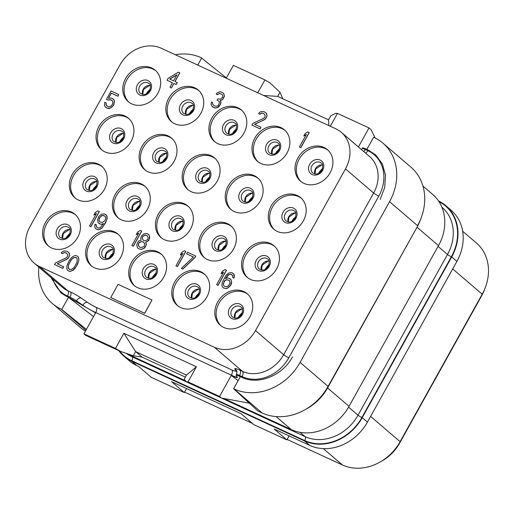 <?xml version="1.0" encoding="UTF-8"?>
<svg xmlns="http://www.w3.org/2000/svg" width="514" height="514" viewBox="0 0 514 514"><rect width="100%" height="100%" fill="white"/><g stroke="black" fill="none" stroke-linecap="round" stroke-linejoin="round"><path stroke-width="0.77" d="M289.119 435.885L286.883 439.9L274.123 428.965L309.724 445.394A45.797 38.794 -49.4 0 0 367.426 422.116L456.888 261.388A45.797 38.794 -49.4 0 0 451.086 210.181L445.895 205.735A45.797 38.794 -49.4 0 0 438.538 200.961M118.728 350.606A45.797 38.794 -49.4 0 0 123.906 356.208L129.098 360.655A45.797 38.794 -49.4 0 0 136.795 365.589L138.491 366.373L151.251 377.308L184.314 392.561L186.543 388.545M184.558 392.118L252.413 423.433M287.127 439.457L342.401 464.964A45.797 38.794 -49.4 0 0 379.962 462.086A45.797 38.794 -49.4 0 0 400.104 441.687L482.196 294.194A45.797 38.794 -49.4 0 0 485.357 287.403A45.797 38.794 -49.4 0 0 476.394 242.987L462.632 231.197M379.962 462.086L382.236 460.795A39.501 33.461 -49.4 0 0 399.609 443.196L481.702 295.711A39.501 33.461 -49.4 0 0 484.432 289.851L485.357 287.403M286.883 439.9L253.82 424.641L241.06 413.706L171.554 381.626L184.314 392.561M123.906 356.208A45.797 38.794 -49.4 0 0 131.603 361.143L304.532 440.941A45.797 38.794 -49.4 0 0 362.235 417.664L367.426 422.116M445.895 205.735A45.797 38.794 -49.4 0 1 451.697 256.942L362.235 417.664M349.038 406.356L327.566 387.954L328.08 386.38A52.344 44.339 130.6 0 1 305.059 409.703L307.423 408.36A45.797 38.794 -49.4 0 0 327.566 387.954L417.021 227.227L438.493 245.628L349.038 406.356A45.797 38.794 -49.4 0 1 291.329 429.633L223.828 398.478M438.493 245.628A45.797 38.794 -49.4 0 0 432.692 194.421L422.951 186.074M185.528 380.803L125.622 353.157M249.309 403.162L221.553 398.061L219.555 396.448L188.021 381.896L196.444 366.765L123.88 333.278L115.464 348.408L120.617 351.48L85.453 335.25L83.93 333.856L95.61 312.872L68.465 297.33L93.542 316.579M120.617 351.48L133.332 355.746L142.025 357.101L185.368 377.109M221.553 398.061L186.396 381.838L184.192 379.216L186.511 375.059L196.444 366.765M67.09 296.694L60.986 292.916L50.957 277.496L61.16 293.051L68.465 297.33L61.725 309.434L61.217 309.197A52.344 44.339 130.6 0 1 52.415 303.562A52.344 44.339 130.6 0 1 38.807 267.081M175.325 54.735A52.344 44.339 130.6 0 1 201.192 57.709L226.372 77.929M197.736 65.079L201.7 57.947M86.397 329.416L61.725 309.434M85.42 331.177A52.344 44.339 130.6 0 1 80.402 327.546L52.415 303.562M257.745 92.771L264.909 79.901L233.375 65.349L226.211 78.218M358.412 146.965L369.007 127.941L371.005 129.56L375.214 138.041M330.309 126.258L337.473 113.388L335.841 113.331L330.862 115.701L328.549 119.858L328.883 125.602M264.909 79.901L270.062 82.972L280.001 92.231L282.764 98.694M369.007 127.941L337.473 113.388M368.249 150.017L375.689 154.939L382.377 163.934L385.5 175.171L384.723 187.443L380.135 199.451L384.71 187.494L385.506 175.274L382.442 164.082L375.83 155.08L368.23 150.004L365.685 148.835C363.456 147.826 362.428 147.602 362.595 148.173M263.631 95.488L277.688 96.388L280.001 92.231M328.568 119.833L277.688 96.388M366.874 149.381L373.607 137.277L374.121 137.514A52.344 44.339 130.6 0 1 382.917 143.149A52.344 44.339 130.6 0 1 389.548 201.674L300.092 362.396A52.344 44.339 130.6 0 1 234.14 389.002L233.632 388.764L240.366 376.666L241.741 377.295C258.227 385.5 282.578 375.676 292.556 356.8C282.597 375.676 258.208 385.506 241.741 377.295M52.852 279.121A37.072 31.405 -49.4 0 0 67.475 296.045L70.013 297.214A6.541 0.81 29.1 0 1 76.477 300.876L82.844 305.265A13.088 1.626 -150.9 0 0 95.771 312.583L231.396 375.175A4.363 2.255 114.8 0 0 231.743 369.881A8.725 1.079 -150.9 0 0 235.81 370.857L234.814 368.943A4.363 4.253 -27.5 0 1 236.575 370.71C237.044 370.581 237.012 371.853 236.472 374.533A6.541 0.81 29.1 0 1 239.55 375.458L239.183 376.119L240.366 376.666M382.917 143.149L410.904 167.134A52.344 44.339 130.6 0 1 421.152 217.891A52.344 44.339 130.6 0 1 417.535 225.659L389.548 201.674M300.092 362.396L328.08 386.38L417.021 227.227A45.797 38.794 -49.4 0 0 420.189 220.435L421.152 217.891M305.059 409.703A52.344 44.339 130.6 0 1 262.127 412.986L257.848 411.007L233.632 388.764M238.13 380.681L231.236 375.464C235.695 377.488 237.699 378.021 237.256 377.07L236.17 375.31C235.952 374.834 236.954 375.104 239.183 376.119M237.333 377.411L237.256 377.07M236.472 374.533L236.17 375.31M219.555 396.448L231.396 375.175A13.088 1.626 -150.9 0 0 237.301 377.154M188.021 381.896L186.396 381.838M115.464 348.408L83.93 333.856M39.655 266.618L214.28 347.207A32.716 27.711 -49.4 0 0 255.497 330.579L345.479 168.907A32.716 27.711 -49.4 0 0 341.341 132.336A32.716 27.711 -49.4 0 0 335.835 128.808L161.216 48.226A32.716 27.711 -49.4 0 0 120 64.854L30.011 226.52A32.716 27.711 -49.4 0 0 34.155 263.097A32.716 27.711 -49.4 0 0 39.655 266.618L67.816 290.751L70.36 291.926A10.903 1.356 29.1 0 1 81.135 298.024L87.496 302.412A8.725 1.079 -150.9 0 0 96.112 307.288L231.743 369.881M157.83 93.362A20.721 17.553 130.6 0 1 128.243 101.656A20.721 17.553 130.6 0 1 125.615 78.494A20.721 17.553 130.6 0 1 155.202 70.193A20.721 17.553 130.6 0 1 157.83 93.362M200.89 113.234A20.721 17.553 130.6 0 1 171.303 121.529A20.721 17.553 130.6 0 1 168.676 98.367A20.721 17.553 130.6 0 1 198.269 90.066A20.721 17.553 130.6 0 1 200.89 113.234M243.951 133.107A20.721 17.553 130.6 0 1 214.364 141.401A20.721 17.553 130.6 0 1 211.742 118.239A20.721 17.553 130.6 0 1 241.329 109.938A20.721 17.553 130.6 0 1 243.951 133.107M287.011 152.979A20.721 17.553 130.6 0 1 257.424 161.274A20.721 17.553 130.6 0 1 254.803 138.112A20.721 17.553 130.6 0 1 284.39 129.811A20.721 17.553 130.6 0 1 287.011 152.979M330.078 172.852A20.721 17.553 130.6 0 1 300.491 181.146A20.721 17.553 130.6 0 1 297.863 157.984A20.721 17.553 130.6 0 1 327.45 149.683A20.721 17.553 130.6 0 1 330.078 172.852M303.344 220.879A20.721 17.553 130.6 0 1 273.756 229.18A20.721 17.553 130.6 0 1 271.135 206.011A20.721 17.553 130.6 0 1 300.722 197.717A20.721 17.553 130.6 0 1 303.344 220.879M260.283 201.006A20.721 17.553 130.6 0 1 230.696 209.307A20.721 17.553 130.6 0 1 228.068 186.139A20.721 17.553 130.6 0 1 257.655 177.844A20.721 17.553 130.6 0 1 260.283 201.006M217.223 181.134A20.721 17.553 130.6 0 1 187.629 189.435A20.721 17.553 130.6 0 1 185.008 166.266A20.721 17.553 130.6 0 1 214.595 157.971A20.721 17.553 130.6 0 1 217.223 181.134M174.156 161.261A20.721 17.553 130.6 0 1 144.569 169.562A20.721 17.553 130.6 0 1 141.948 146.394A20.721 17.553 130.6 0 1 171.535 138.099A20.721 17.553 130.6 0 1 174.156 161.261M131.096 141.389A20.721 17.553 130.6 0 1 101.509 149.69A20.721 17.553 130.6 0 1 98.881 126.521A20.721 17.553 130.6 0 1 128.474 118.226A20.721 17.553 130.6 0 1 131.096 141.389M104.361 189.415A20.721 17.553 130.6 0 1 74.774 197.717A20.721 17.553 130.6 0 1 72.153 174.548A20.721 17.553 130.6 0 1 101.74 166.253A20.721 17.553 130.6 0 1 104.361 189.415M147.428 209.288A20.721 17.553 130.6 0 1 117.834 217.589A20.721 17.553 130.6 0 1 115.213 194.427A20.721 17.553 130.6 0 1 144.8 186.126A20.721 17.553 130.6 0 1 147.428 209.288M190.488 229.16A20.721 17.553 130.6 0 1 160.901 237.462A20.721 17.553 130.6 0 1 158.273 214.299A20.721 17.553 130.6 0 1 187.861 205.998A20.721 17.553 130.6 0 1 190.488 229.16M233.549 249.033A20.721 17.553 130.6 0 1 203.962 257.334A20.721 17.553 130.6 0 1 201.34 234.172A20.721 17.553 130.6 0 1 230.927 225.871A20.721 17.553 130.6 0 1 233.549 249.033M276.609 268.906A20.721 17.553 130.6 0 1 247.022 277.207A20.721 17.553 130.6 0 1 244.401 254.044A20.721 17.553 130.6 0 1 273.988 245.743A20.721 17.553 130.6 0 1 276.609 268.906M249.881 316.939A20.721 17.553 130.6 0 1 220.294 325.233A20.721 17.553 130.6 0 1 217.666 302.071A20.721 17.553 130.6 0 1 247.253 293.77A20.721 17.553 130.6 0 1 249.881 316.939M206.814 297.06A20.721 17.553 130.6 0 1 177.227 305.361A20.721 17.553 130.6 0 1 174.606 282.199A20.721 17.553 130.6 0 1 204.193 273.898A20.721 17.553 130.6 0 1 206.814 297.06M163.754 277.187A20.721 17.553 130.6 0 1 134.167 285.488A20.721 17.553 130.6 0 1 131.545 262.326A20.721 17.553 130.6 0 1 161.133 254.025A20.721 17.553 130.6 0 1 163.754 277.187M120.694 257.315A20.721 17.553 130.6 0 1 91.106 265.616A20.721 17.553 130.6 0 1 88.479 242.454A20.721 17.553 130.6 0 1 118.072 234.153A20.721 17.553 130.6 0 1 120.694 257.315M77.633 237.442A20.721 17.553 130.6 0 1 48.046 245.743A20.721 17.553 130.6 0 1 45.418 222.581A20.721 17.553 130.6 0 1 75.005 214.28A20.721 17.553 130.6 0 1 77.633 237.442M175.004 81.514L179.823 72.853L178.377 72.153L168.117 78.34L167.044 80.268L172.453 82.799M167.044 80.268L172.466 82.773L169.961 87.277L171.406 87.978L173.912 83.474L176.173 84.514L177.246 82.587L174.901 81.469L179.739 72.776M212.687 106.996L215.662 107.998L217.962 107.445L218.951 106.687L220.924 103.147L221.007 101.971L220.236 100.808L222.665 99.504L224.457 96.285L223.725 93.516L221.785 92.179L220.018 91.775L217.139 92.867L216.195 94.049L217.326 94.576L219.349 93.484L221.566 94.101L222.517 94.949L222.748 97.075L220.41 99.234L217.795 98.836L217.075 100.121L219.157 101.489L219.478 102.447L218.495 105.229L217.101 106.205L215.16 106.115L213.805 105.492L212.584 104.117L212.623 102.517L211.492 101.997L211.093 104.239L211.961 106.257L214.492 107.831L215.578 107.927L217.872 107.368L220.345 104.464L220.917 101.894L220.146 100.731L222.581 99.427L224.367 96.208L223.635 93.439M216.195 94.049L217.416 94.647L219.439 93.561L221.643 94.178M217.075 100.121L219.163 101.496M213.811 105.492L212.667 104.194L212.623 102.517M251.905 125.095L260.129 128.924L260.939 127.241L254.61 124.317L264.202 119.846L266.13 117.905L266.978 115.868L266.792 114.166L266.246 113.106L264.164 111.744L261.144 111.557L259.519 112.431L258.581 113.613L259.711 114.134L261.735 113.048L263.945 113.665L265.218 115.464L264.774 117.282L263.605 118.361L252.798 123.482L251.905 125.095L260.039 128.847L260.939 127.241M254.732 124.375L265.275 119.164L267.068 115.946L266.246 113.106M258.581 113.613L259.795 114.211L261.825 113.119L264.029 113.735M299.373 147.004L300.818 147.704L309.235 132.573L307.796 131.873L305.181 133.499L303.748 136.075L306.357 134.45L299.373 147.004L300.729 147.627L309.152 132.503M303.748 136.075L306.248 134.649M108.589 98.238L111.39 93.201L117.95 96.227L118.753 94.544L111.069 90.997L106.411 99.363L108.081 100.172L109.521 99.62L111.936 100.333M106.963 106.09L105.98 104.458L106.244 102.961L104.798 102.26L104.496 105.357L105.087 106.848L107.394 108.313L110.375 108.068L113.119 105.698L113.832 104.406L114.314 100.988L113.722 99.504L111.416 98.033L108.435 98.277L111.307 93.13L117.86 96.15L118.753 94.544M106.038 107.689L108.795 108.589L110.459 108.146L113.202 105.768L113.922 104.483L114.404 101.065L113.812 99.575L112.772 98.656M89.481 226.006L90.927 226.706L99.343 211.582L97.898 210.875L95.289 212.507L93.856 215.077L96.465 213.451L89.481 226.006L90.837 226.629L99.253 211.505M93.856 215.077L96.356 213.651M96.259 229.135L98.566 229.829L101.624 228.409L105.704 222.607L107.175 218.431L106.623 215.34L104.458 213.901L101.476 214.145L98.733 216.522L97.576 219.626L98.129 222.716L100.211 224.078L101.521 224.277L103.59 223.616L100.179 227.708L98.29 228.049L96.934 227.419L96.112 225.826L96.195 224.657L95.064 224.136L94.717 226.802L95.308 228.293L96.259 229.135L98.476 229.752L100.14 229.308L102.884 226.931L106.649 220.172L107.13 216.754L106.539 215.27L105.582 214.422M99.08 223.558L101.611 224.355L103.526 223.744M96.979 227.439L96.202 225.903L96.195 224.657M131.867 245.563L133.306 246.264L141.729 231.139L140.283 230.439L137.675 232.065L136.242 234.641L138.851 233.009L131.867 245.563L133.222 246.193L141.639 231.062M136.242 234.641L138.741 233.208M138.42 248.59L141.17 249.489L144.055 248.397L145.404 246.996L146.387 244.208L145.745 242.3L148.758 240.449L149.741 237.667L149.009 234.904L147.062 233.568L144.087 233.812L141.523 235.862L140.72 238.329L141.138 240.134L139.063 240.796L137.713 242.197L136.737 244.979L137.469 247.748L138.42 248.59L141.087 249.412L143.965 248.32L145.854 245.955L146.297 244.137L145.655 242.222L147.505 241.458L149.208 239.408L149.516 236.311L148.919 234.827L147.968 233.986M175.942 265.905L177.388 266.605L185.805 251.481L184.365 250.781L181.75 252.406L180.318 254.983L182.933 253.357L175.942 265.905L177.298 266.535L185.721 251.404M180.318 254.983L182.817 253.556M181.371 268.411L182.811 269.111L194.857 257.681L195.75 256.068L187.526 252.239L186.633 253.852L193.412 256.981L181.371 268.411L182.727 269.034L194.767 257.604L195.667 255.998M186.633 253.852L193.386 257M216.632 284.685L218.077 285.386L226.494 270.255L225.048 269.554L222.44 271.186L221.007 273.756L223.616 272.131L216.632 284.685L217.987 285.309L226.411 270.184M221.007 273.756L223.506 272.33M223.41 287.814L225.942 288.611L227.606 288.168L230.349 285.79L231.249 284.184L231.692 282.366L230.959 279.597L228.788 278.158L227.477 277.958L225.408 278.62L227.831 275.286L228.82 274.534L230.709 274.193L232.566 275.453L232.803 277.586L233.934 278.106L234.243 277.033L233.69 273.949L231.833 272.683L228.858 272.928L226.115 275.305L222.35 282.064L221.868 285.482L222.459 286.973L223.41 287.814L225.852 288.534L227.522 288.091L230.266 285.713L231.602 282.289L230.87 279.52L229.919 278.678M225.562 278.569L228.903 274.604L230.799 274.264L232.11 274.874M232.803 277.586L234.018 278.177L234.371 275.51L233.774 274.02L232.739 273.101M54.535 264.537L62.759 268.372L63.659 266.76L57.24 263.766L66.833 259.294L68.767 257.353L69.615 255.317L69.429 253.614L68.882 252.554L66.801 251.185L63.775 251.005L62.155 251.873L61.211 253.055L62.342 253.582L64.366 252.49L66.582 253.106L67.854 254.905L67.411 256.724L66.242 257.803L55.435 262.93L54.535 264.537L62.676 268.295L63.569 266.689M57.369 263.823L67.912 258.613L69.698 255.394L68.882 252.554M61.211 253.055L62.432 253.653L64.456 252.567L66.666 253.184M67.373 270.062L68.638 271.084L70.174 271.386L73.059 270.293L74.993 268.353L77.723 263.952L78.97 259.666L78.237 256.904L76.971 255.882L75.436 255.574L73.765 256.023L71.382 257.752L69.499 260.116L66.904 265.796L66.781 268.571L67.373 270.062L68.548 271.007L70.084 271.308L72.969 270.216L76.021 266.772L78.308 262.159L78.88 259.596L78.147 256.827M110.716 297.593L144.71 313.322L151.99 300.009L118.085 284.358L110.716 297.593L144.627 313.244L151.99 300.009M128.918 102.202A20.721 17.553 130.6 0 1 126.939 79.625A20.721 17.553 -49.4 0 1 155.845 70.778M171.978 122.075A20.721 17.553 130.6 0 1 169.999 99.498A20.721 17.553 -49.4 0 1 198.912 90.65M215.038 141.948A20.721 17.553 130.6 0 1 213.059 119.37A20.721 17.553 -49.4 0 1 241.972 110.523M258.105 161.82A20.721 17.553 130.6 0 1 256.12 139.243A20.721 17.553 -49.4 0 1 285.032 130.395M301.165 181.699A20.721 17.553 130.6 0 1 299.187 159.115A20.721 17.553 -49.4 0 1 328.093 150.268M274.431 229.726A20.721 17.553 130.6 0 1 272.452 207.142A20.721 17.553 -49.4 0 1 301.365 198.301M231.371 209.853A20.721 17.553 130.6 0 1 229.392 187.269A20.721 17.553 -49.4 0 1 258.304 178.429M188.31 189.981A20.721 17.553 130.6 0 1 186.325 167.397A20.721 17.553 -49.4 0 1 215.237 158.556M145.244 170.108A20.721 17.553 130.6 0 1 143.265 147.524A20.721 17.553 -49.4 0 1 172.177 138.684M102.183 150.236A20.721 17.553 130.6 0 1 100.204 127.652A20.721 17.553 -49.4 0 1 129.117 118.811M75.455 198.263A20.721 17.553 130.6 0 1 73.47 175.685A20.721 17.553 -49.4 0 1 102.382 166.838M118.516 218.135A20.721 17.553 130.6 0 1 116.537 195.558A20.721 17.553 -49.4 0 1 145.443 186.71M161.576 238.008A20.721 17.553 130.6 0 1 159.597 215.43A20.721 17.553 -49.4 0 1 188.509 206.583M204.636 257.88A20.721 17.553 130.6 0 1 202.657 235.303A20.721 17.553 -49.4 0 1 231.57 226.456M247.703 277.753A20.721 17.553 130.6 0 1 245.718 255.175A20.721 17.553 -49.4 0 1 274.63 246.328M220.969 325.78A20.721 17.553 130.6 0 1 218.99 303.202A20.721 17.553 -49.4 0 1 247.902 294.355M177.908 305.907A20.721 17.553 130.6 0 1 175.923 283.33A20.721 17.553 -49.4 0 1 204.835 274.482M134.841 286.035A20.721 17.553 130.6 0 1 132.863 263.457A20.721 17.553 -49.4 0 1 161.775 254.61M91.781 266.162A20.721 17.553 130.6 0 1 89.802 243.585A20.721 17.553 -49.4 0 1 118.715 234.737M48.721 246.29A20.721 17.553 130.6 0 1 46.742 223.712A20.721 17.553 -49.4 0 1 75.648 214.865M176.173 84.514L177.163 82.51M173.912 83.474L176.084 84.444M171.406 87.978L173.822 83.397M169.961 87.277L171.316 87.907M169.704 79.066L176.944 74.729L173.546 80.839L169.704 79.066M169.819 79.124L176.842 74.922M108.081 100.172L110.516 99.639L112.598 101.007L112.836 103.141L112.168 104.85L110.414 106.469L108.293 106.706L106.212 105.338L106.154 102.89M106.411 99.363L107.991 100.095M104.978 220.615L102.19 222.568L99.748 221.842L98.932 220.255L99.33 218.007L101.438 215.745L103.333 215.405L104.914 216.137L105.736 217.73L104.978 220.615M99.793 221.868L99.022 220.326L99.106 219.157L100.538 216.58L102.562 215.494L104.959 216.195M139.538 247.086L138.272 245.287L138.844 242.717L141.504 241.516L143.49 242.03L144.762 243.829L144.183 246.399L141.53 247.6L139.538 247.086M147.075 235.592L148.167 237.712L147.724 239.53L145.289 240.841L143.303 240.327L142.211 238.2L142.654 236.389L145.083 235.078L147.075 235.592M139.564 247.099L138.819 246.347M138.902 246.418L138.356 245.358L138.934 242.794L141.594 241.593L143.554 242.094M143.329 240.34L142.301 238.278L142.744 236.459L145.173 235.155L147.139 235.656M230.163 282.835L228.55 285.733L226.52 286.818L224.085 286.099L223.262 284.505L224.2 281.299L224.959 280.438L226.809 279.674L229.25 280.393L230.163 282.835M224.13 286.118L223.352 284.583L223.436 283.407L225.048 280.515L226.899 279.744L229.289 280.445M70.45 260.964L71.748 259.133L73.727 257.623L76.072 257.488L77.029 258.33L77.177 261.639L75.07 265.924L73.772 267.755L71.793 269.265L69.448 269.4L68.497 268.552L68.349 265.25L71.748 259.133M71.838 259.21L73.817 257.694L76.162 257.565M69.448 269.4L68.266 267.672L68.433 265.327L70.54 261.035M133.332 355.746L135.651 351.589L142.025 357.101M135.651 351.64L186.486 375.098M123.88 333.278L135.651 351.589M323.332 448.626L342.401 464.964M370.607 416.404L400.104 441.687L399.609 443.196M452.699 268.918L482.196 294.194L481.702 295.711M131.603 361.143L136.795 365.589M304.532 440.941L309.724 445.394M119.556 350.991A45.36 38.428 -49.4 0 0 131.815 360.764L304.744 440.569A45.36 38.428 -49.4 0 0 361.895 417.509L451.356 256.782A45.36 38.428 -49.4 0 0 439.007 201.674M451.697 256.942L456.888 261.388M361.895 417.509A3.27 0.405 29.1 0 1 358.033 415.203L447.495 254.481A42.09 35.659 -49.4 0 0 442.162 207.418L441.892 207.187M451.356 256.782A3.27 0.405 29.1 0 1 447.495 254.481L438.063 246.399M304.744 440.569A3.27 1.69 114.8 0 0 305.001 436.598A42.09 35.659 -49.4 0 0 358.033 415.203L348.601 407.12M131.815 360.764A3.27 1.69 114.8 0 0 132.072 356.793L305.001 436.598L300.022 432.332M126.842 353.722A42.09 35.659 -49.4 0 0 132.072 356.793L130.408 355.367M276.102 416.578L291.329 429.633M70.36 291.926A4.363 2.255 114.8 0 1 70.013 297.214L69.647 297.876M85.883 330.341L61.217 309.197M234.814 368.943A10.903 1.356 29.1 0 1 239.897 370.164A4.363 2.255 114.8 0 1 239.55 375.458L242.094 376.627A37.072 31.405 -49.4 0 0 288.81 357.783L378.792 196.117A37.072 31.405 -49.4 0 0 367.863 150.666L365.319 149.497A6.541 0.81 -150.9 0 0 362.241 148.578L361.464 149.58M365.685 148.835L365.319 149.497A4.363 2.255 -65.2 0 1 363.681 151.482M262.127 412.986L234.14 389.002M96.112 307.288A4.363 2.255 114.8 0 1 95.771 312.583L95.61 312.872M236.922 371.706A4.363 4.253 -27.5 0 0 235.81 370.857M82.6 305.702L82.844 305.265A4.363 2.66 124.6 0 1 87.496 302.412M81.135 298.024A4.363 2.66 124.6 0 0 76.477 300.876L76.149 301.461M67.475 296.045A4.363 2.255 114.8 0 0 67.816 290.751A32.716 27.711 -49.4 0 1 62.316 287.23L34.155 263.097M367.863 150.666A4.363 2.255 -65.2 0 1 365.531 153.069M378.792 196.117A4.363 0.54 29.1 0 1 373.639 193.039A32.716 27.711 -49.4 0 0 369.495 156.468L341.341 132.336M288.81 357.783A4.363 0.54 29.1 0 1 283.657 354.711L373.639 193.039L345.479 168.907M242.094 376.627A4.363 2.255 114.8 0 0 242.441 371.339A32.716 27.711 -49.4 0 0 283.657 354.711L255.497 330.579M239.897 370.164L242.441 371.339L214.28 347.207M150.409 90.805A8.346 7.067 -49.4 0 0 147.948 80.576A8.346 7.067 -49.4 0 0 137.437 84.816A8.346 7.067 130.6 0 0 139.898 95.045A8.346 7.067 130.6 0 0 150.409 90.805M140.534 93.522A6.541 5.545 130.6 0 1 139.705 86.211A6.541 5.545 -49.4 0 1 149.047 83.589C150.634 84.045 150.84 86.391 149.664 90.625C148.096 93.079 146.137 94.383 143.785 94.55L140.534 93.522M150.326 85.53A6.541 5.545 -49.4 0 0 143.22 89.224A6.541 5.545 130.6 0 0 142.648 94.492M150.274 89.218A14.064 11.918 -49.4 0 0 146.284 93.876M193.335 109.09A14.064 11.918 -49.4 0 0 189.345 113.748M193.392 105.402A6.541 5.545 -49.4 0 0 186.286 109.097A6.541 5.545 130.6 0 0 185.715 114.365M183.594 113.395A6.541 5.545 130.6 0 1 182.766 106.083A6.541 5.545 -49.4 0 1 192.107 103.462C193.694 103.918 193.9 106.263 192.724 110.497C191.163 112.951 189.197 114.256 186.845 114.423L183.594 113.395M193.47 110.677A8.346 7.067 -49.4 0 0 191.009 100.448A8.346 7.067 -49.4 0 0 180.498 104.689A8.346 7.067 130.6 0 0 182.958 114.918A8.346 7.067 130.6 0 0 193.47 110.677M236.395 128.963A14.064 11.918 -49.4 0 0 232.405 133.621M236.453 125.281A6.541 5.545 -49.4 0 0 229.347 128.969A6.541 5.545 130.6 0 0 228.775 134.238M226.655 133.267A6.541 5.545 130.6 0 1 225.826 125.956A6.541 5.545 -49.4 0 1 235.168 123.334C236.755 123.79 236.96 126.142 235.791 130.37C234.223 132.824 232.264 134.128 229.906 134.295L226.655 133.267M236.536 130.55A8.346 7.067 -49.4 0 0 234.076 120.321A8.346 7.067 -49.4 0 0 223.558 124.561A8.346 7.067 130.6 0 0 226.019 134.79A8.346 7.067 130.6 0 0 236.536 130.55M279.462 148.835A14.064 11.918 -49.4 0 0 275.472 153.493M279.513 145.154A6.541 5.545 -49.4 0 0 272.407 148.842A6.541 5.545 130.6 0 0 271.835 154.11M269.715 153.14A6.541 5.545 130.6 0 1 268.886 145.828A6.541 5.545 -49.4 0 1 278.235 143.207C279.815 143.663 280.027 146.015 278.851 150.242C277.284 152.697 275.324 154.001 272.973 154.168L269.715 153.14M279.597 150.422A8.346 7.067 -49.4 0 0 277.136 140.193A8.346 7.067 -49.4 0 0 266.625 144.434A8.346 7.067 130.6 0 0 269.079 154.669A8.346 7.067 130.6 0 0 279.597 150.422M322.522 168.708A14.064 11.918 -49.4 0 0 318.532 173.366M322.574 165.026A6.541 5.545 -49.4 0 0 315.474 168.714A6.541 5.545 130.6 0 0 314.896 173.983M312.782 173.012A6.541 5.545 130.6 0 1 311.953 165.701A6.541 5.545 -49.4 0 1 321.295 163.079C322.882 163.536 323.088 165.887 321.912 170.115C320.344 172.569 318.384 173.88 316.033 174.04L312.782 173.012M322.657 170.295A8.346 7.067 -49.4 0 0 320.196 160.066A8.346 7.067 -49.4 0 0 309.685 164.307A8.346 7.067 130.6 0 0 312.146 174.542A8.346 7.067 130.6 0 0 322.657 170.295M295.788 216.735A14.064 11.918 -49.4 0 0 291.798 221.393M295.846 213.053A6.541 5.545 -49.4 0 0 288.739 216.741A6.541 5.545 130.6 0 0 288.168 222.009M286.047 221.039A6.541 5.545 130.6 0 1 285.219 213.728A6.541 5.545 -49.4 0 1 294.561 211.106C296.148 211.569 296.353 213.914 295.184 218.142C293.616 220.596 291.656 221.907 289.298 222.074L286.047 221.039M295.923 218.328A8.346 7.067 -49.4 0 0 293.468 208.099A8.346 7.067 -49.4 0 0 282.951 212.34A8.346 7.067 130.6 0 0 285.411 222.568A8.346 7.067 130.6 0 0 295.923 218.328M252.727 196.862A14.064 11.918 -49.4 0 0 248.737 201.52M252.779 193.18A6.541 5.545 -49.4 0 0 245.679 196.868A6.541 5.545 130.6 0 0 245.107 202.137M242.987 201.167A6.541 5.545 130.6 0 1 242.158 193.855A6.541 5.545 -49.4 0 1 251.5 191.234C253.087 191.696 253.293 194.041 252.117 198.269C250.549 200.723 248.59 202.034 246.238 202.201L242.987 201.167M252.862 198.455A8.346 7.067 -49.4 0 0 250.402 188.227A8.346 7.067 -49.4 0 0 239.89 192.467A8.346 7.067 130.6 0 0 242.351 202.696A8.346 7.067 130.6 0 0 252.862 198.455M209.667 176.989A14.064 11.918 -49.4 0 0 205.677 181.648M209.718 173.308A6.541 5.545 -49.4 0 0 202.612 176.996A6.541 5.545 130.6 0 0 202.041 182.264M199.92 181.294A6.541 5.545 130.6 0 1 199.098 173.983A6.541 5.545 -49.4 0 1 208.44 171.361C210.027 171.824 210.232 174.169 209.057 178.397C207.489 180.851 205.529 182.162 203.178 182.329L199.92 181.294M209.802 178.583A8.346 7.067 -49.4 0 0 207.341 168.354A8.346 7.067 -49.4 0 0 196.83 172.595A8.346 7.067 130.6 0 0 199.284 182.823A8.346 7.067 130.6 0 0 209.802 178.583M166.6 157.117A14.064 11.918 -49.4 0 0 162.61 161.775M166.658 153.435A6.541 5.545 -49.4 0 0 159.552 157.123A6.541 5.545 130.6 0 0 158.98 162.392M156.86 161.422A6.541 5.545 130.6 0 1 156.031 154.11A6.541 5.545 -49.4 0 1 165.373 151.489C166.96 151.951 167.166 154.296 165.996 158.524C164.429 160.978 162.469 162.289 160.117 162.456L156.86 161.422M166.742 158.71A8.346 7.067 -49.4 0 0 164.281 148.475A8.346 7.067 -49.4 0 0 153.763 152.722A8.346 7.067 130.6 0 0 156.224 162.951A8.346 7.067 130.6 0 0 166.742 158.71M123.54 137.244A14.064 11.918 -49.4 0 0 119.55 141.903M123.598 133.563A6.541 5.545 -49.4 0 0 116.492 137.251A6.541 5.545 130.6 0 0 115.92 142.519M113.8 141.549A6.541 5.545 130.6 0 1 112.971 134.238A6.541 5.545 -49.4 0 1 122.313 131.616C123.9 132.079 124.105 134.424 122.93 138.651C121.368 141.106 119.409 142.417 117.051 142.577L113.8 141.549M123.675 138.838A8.346 7.067 -49.4 0 0 121.214 128.603A8.346 7.067 -49.4 0 0 110.703 132.85A8.346 7.067 130.6 0 0 113.164 143.078A8.346 7.067 130.6 0 0 123.675 138.838M96.805 185.271A14.064 11.918 -49.4 0 0 92.816 189.929M96.863 181.59A6.541 5.545 -49.4 0 0 89.757 185.284A6.541 5.545 130.6 0 0 89.185 190.546M87.065 189.582A6.541 5.545 130.6 0 1 86.236 182.264A6.541 5.545 -49.4 0 1 95.585 179.643C97.165 180.106 97.371 182.451 96.202 186.678C94.634 189.133 92.674 190.443 90.323 190.61L87.065 189.582M96.947 186.865A8.346 7.067 -49.4 0 0 94.486 176.636A8.346 7.067 -49.4 0 0 83.968 180.877A8.346 7.067 130.6 0 0 86.429 191.105A8.346 7.067 130.6 0 0 96.947 186.865M139.872 205.144A14.064 11.918 -49.4 0 0 135.882 209.802M139.924 201.462A6.541 5.545 -49.4 0 0 132.818 205.157A6.541 5.545 130.6 0 0 132.246 210.419M130.132 209.455A6.541 5.545 130.6 0 1 129.303 202.137A6.541 5.545 -49.4 0 1 138.645 199.516C140.232 199.978 140.438 202.323 139.262 206.551C137.694 209.005 135.735 210.316 133.383 210.483L130.132 209.455M140.007 206.737A8.346 7.067 -49.4 0 0 137.546 196.509A8.346 7.067 -49.4 0 0 127.035 200.749A8.346 7.067 130.6 0 0 129.496 210.978A8.346 7.067 130.6 0 0 140.007 206.737M182.933 225.023A14.064 11.918 -49.4 0 0 178.943 229.674M182.984 221.335A6.541 5.545 -49.4 0 0 175.884 225.029A6.541 5.545 130.6 0 0 175.313 230.291M173.192 229.328A6.541 5.545 130.6 0 1 172.363 222.009A6.541 5.545 -49.4 0 1 181.705 219.388C183.292 219.851 183.498 222.196 182.322 226.423C180.755 228.878 178.795 230.188 176.443 230.356L173.192 229.328M183.068 226.61A8.346 7.067 -49.4 0 0 180.607 216.381A8.346 7.067 -49.4 0 0 170.095 220.622A8.346 7.067 130.6 0 0 172.556 230.85A8.346 7.067 130.6 0 0 183.068 226.61M225.993 244.895A14.064 11.918 -49.4 0 0 222.003 249.547M226.051 241.207A6.541 5.545 -49.4 0 0 218.945 244.902A6.541 5.545 130.6 0 0 218.373 250.164M216.253 249.2A6.541 5.545 130.6 0 1 215.424 241.882A6.541 5.545 -49.4 0 1 224.766 239.261C226.353 239.723 226.558 242.068 225.389 246.296C223.821 248.75 221.862 250.061 219.504 250.228L216.253 249.2M226.134 246.482A8.346 7.067 -49.4 0 0 223.674 236.254A8.346 7.067 -49.4 0 0 213.156 240.494A8.346 7.067 130.6 0 0 215.617 250.723A8.346 7.067 130.6 0 0 226.134 246.482M269.06 264.768A14.064 11.918 -49.4 0 0 265.07 269.42M269.111 261.08A6.541 5.545 -49.4 0 0 262.005 264.774A6.541 5.545 130.6 0 0 261.433 270.036M259.313 269.073A6.541 5.545 130.6 0 1 258.484 261.754A6.541 5.545 -49.4 0 1 267.833 259.133C269.413 259.596 269.625 261.941 268.449 266.175C266.882 268.623 264.922 269.934 262.57 270.101L259.313 269.073M269.195 266.355A8.346 7.067 -49.4 0 0 266.734 256.126A8.346 7.067 -49.4 0 0 256.216 260.367A8.346 7.067 130.6 0 0 258.677 270.595A8.346 7.067 130.6 0 0 269.195 266.355M242.325 312.795A14.064 11.918 -49.4 0 0 238.335 317.446M242.377 309.107A6.541 5.545 -49.4 0 0 235.277 312.801A6.541 5.545 130.6 0 0 234.699 318.07M232.585 317.099A6.541 5.545 130.6 0 1 231.756 309.781A6.541 5.545 -49.4 0 1 241.098 307.166C242.685 307.623 242.891 309.968 241.715 314.202C240.147 316.65 238.188 317.96 235.836 318.127L232.585 317.099M242.46 314.382A8.346 7.067 -49.4 0 0 239.999 304.153A8.346 7.067 -49.4 0 0 229.488 308.394A8.346 7.067 130.6 0 0 231.949 318.622A8.346 7.067 130.6 0 0 242.46 314.382M199.265 292.922A14.064 11.918 -49.4 0 0 195.275 297.574M199.316 289.234A6.541 5.545 -49.4 0 0 192.21 292.929A6.541 5.545 130.6 0 0 191.638 298.197M189.518 297.227A6.541 5.545 130.6 0 1 188.689 289.909A6.541 5.545 -49.4 0 1 198.038 287.287C199.618 287.75 199.83 290.095 198.655 294.329C197.087 296.777 195.127 298.088 192.776 298.255L189.518 297.227M199.4 294.509A8.346 7.067 -49.4 0 0 196.939 284.281A8.346 7.067 -49.4 0 0 186.428 288.521A8.346 7.067 130.6 0 0 188.882 298.75A8.346 7.067 130.6 0 0 199.4 294.509M156.198 273.05A14.064 11.918 -49.4 0 0 152.208 277.701M156.256 269.362A6.541 5.545 -49.4 0 0 149.15 273.056A6.541 5.545 130.6 0 0 148.578 278.325M146.458 277.354A6.541 5.545 130.6 0 1 145.629 270.036A6.541 5.545 -49.4 0 1 154.971 267.415C156.558 267.878 156.764 270.223 155.594 274.457C154.027 276.905 152.067 278.215 149.709 278.382L146.458 277.354M156.34 274.637A8.346 7.067 -49.4 0 0 153.879 264.408A8.346 7.067 -49.4 0 0 143.361 268.649A8.346 7.067 130.6 0 0 145.822 278.877A8.346 7.067 130.6 0 0 156.34 274.637M113.138 253.177A14.064 11.918 -49.4 0 0 109.148 257.829M113.196 249.489A6.541 5.545 -49.4 0 0 106.09 253.184A6.541 5.545 130.6 0 0 105.518 258.452M103.398 257.482A6.541 5.545 130.6 0 1 102.569 250.164A6.541 5.545 -49.4 0 1 111.911 247.542C113.498 248.005 113.703 250.35 112.527 254.584C110.966 257.032 109 258.343 106.649 258.51L103.398 257.482M113.273 254.764A8.346 7.067 -49.4 0 0 110.812 244.536A8.346 7.067 -49.4 0 0 100.301 248.776A8.346 7.067 130.6 0 0 102.761 259.005A8.346 7.067 130.6 0 0 113.273 254.764M70.077 233.305A14.064 11.918 -49.4 0 0 66.088 237.956M70.129 229.617A6.541 5.545 -49.4 0 0 63.023 233.311A6.541 5.545 130.6 0 0 62.451 238.58M60.337 237.609A6.541 5.545 130.6 0 1 59.508 230.291A6.541 5.545 -49.4 0 1 68.85 227.67C70.437 228.132 70.643 230.478 69.467 234.712C67.899 237.16 65.94 238.47 63.588 238.637L60.337 237.609M70.212 234.892A8.346 7.067 -49.4 0 0 67.752 224.663A8.346 7.067 -49.4 0 0 57.24 228.903A8.346 7.067 130.6 0 0 59.701 239.132A8.346 7.067 130.6 0 0 70.212 234.892M61.16 293.051L61.481 293.308M375.83 155.08L376.171 155.395M362.582 147.968L362.241 148.578M150.358 85.62L149.285 85.575L143.432 89.5L142.744 94.505M193.418 105.492L192.345 105.447L186.492 109.373L185.805 114.378M236.479 125.365L235.406 125.32L229.559 129.245L228.865 134.25M279.545 145.237L278.472 145.192L272.619 149.118L271.925 154.123M322.606 165.11L321.533 165.065L315.68 168.997L314.992 173.995M295.871 213.143L294.798 213.098L288.952 217.024L288.258 222.022M252.811 193.27L251.738 193.225L245.885 197.151L245.197 202.15M209.751 173.398L208.678 173.353L202.824 177.279L202.137 182.277M166.684 153.525L165.611 153.48L159.764 157.406L159.07 162.405M123.623 133.653L122.55 133.608L116.704 137.534L116.01 142.532M96.889 181.68L95.816 181.635L89.969 185.56L89.275 190.566M139.956 201.552L138.883 201.507L133.03 205.433L132.342 210.438M183.016 221.425L181.943 221.38L176.09 225.305L175.402 230.311M226.076 241.297L225.003 241.252L219.157 245.178L218.463 250.183M269.137 261.17L268.07 261.125L262.217 265.051L261.523 270.056M242.409 309.197L241.336 309.152L235.483 313.077L234.795 318.082M199.348 289.324L198.275 289.279L192.422 293.205L191.728 298.21M156.282 269.452L155.209 269.407L149.362 273.332L148.668 278.337M113.221 249.579L112.148 249.534L106.295 253.46L105.608 258.465M70.161 229.707L69.088 229.662L63.235 233.587L62.547 238.592"/></g></svg>
